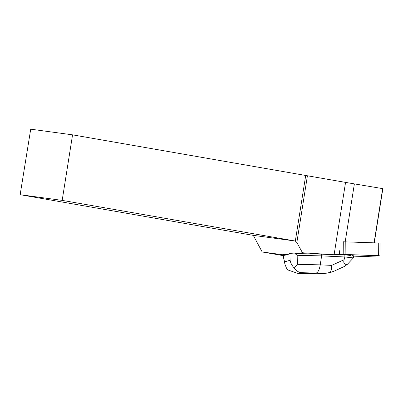 <?xml version="1.0" encoding="UTF-8"?>
<svg xmlns="http://www.w3.org/2000/svg" width="403" height="403" viewBox="0 0 403 403"><rect width="100%" height="100%" fill="white"/><g stroke="black" fill="none" stroke-linecap="round" stroke-linejoin="round"><path stroke-width="0.6" d="M343.19 254.464L343.285 241.79L378.729 242.994L380.044 243.14L379.953 255.814L345.139 254.464L339.669 254.595L345.144 254.464L378.085 255.648L375.878 256.051L353.421 256.897L379.953 255.814M321.624 254.157L294.89 253.522L302.492 252.767L334.052 254.736L321.624 254.157L321.609 255.885L297.182 255.306L297.354 264.308L320.249 264.857C319.413 269.733 318.032 272.463 316.118 273.048L301.384 272.695C298.825 272.473 296.467 270.932 294.316 268.066C292.079 265.799 290.664 263.199 290.079 260.273L289.948 253.396L289.032 253.658L288.886 254.117L282.644 254.736L262.172 251.966L283.118 255.613M283.269 255.326L284.921 264.192L283.082 255.442L284.997 255.24L282.644 254.736M339.784 250.364L339.306 254.374M344.872 254.837L350.585 255.457L350.58 255.855A6.881 0.484 0.4 0 1 352.207 256.031L352.212 255.633L353.426 255.764L353.411 257.895L344.857 256.968L344.872 254.837L334.359 254.348L334.112 254.656L345.557 182.393L307.418 175.773L296.845 242.535L302.492 252.767M352.207 256.031L350.58 255.855M345.557 182.393A37.353 0.7 -171 0 0 354.373 183.889L382.85 188.654L374.271 242.833M72.56 134.839L62.178 200.382L20.15 194.694L30.714 129.177L72.56 134.839L307.418 175.773M294.89 253.522L297.182 255.306M296.845 242.535L295.318 241.044L305.701 175.506M20.15 194.694L253.291 235.362L295.318 241.044L62.178 200.382M253.291 235.362L262.172 251.966M284.997 255.24L288.886 254.117M382.669 188.594L374.08 242.828M329.155 272.846L321.478 273.788L330.138 272.519C331.19 271.012 331.694 268.635 331.654 265.386L320.249 264.857L321.609 255.885L344.857 256.968L344.081 259.718C343.2 263.068 344.263 264.635 347.27 264.418L353.411 257.895M289.948 253.396L294.009 253.099M284.921 264.192L286.523 268.217L287.833 269.945L297.852 273.41L322.601 273.823M294.316 268.066L297.354 264.308M344.676 266.323L347.27 264.418M330.138 272.519L333.724 271.325L344.792 266.277M345.235 241.79L345.139 254.464M378.634 255.668L378.729 242.994M345.2 241.79L354.373 183.889M284.639 261.844L290.079 260.273M313.67 273.758L321.478 273.788M322.939 273.365L316.118 273.048M301.384 272.695L298.935 273.405M331.654 265.386L344.081 259.718M297.852 273.41L313.589 273.783M329.115 272.856L331.281 272.226"/></g></svg>
